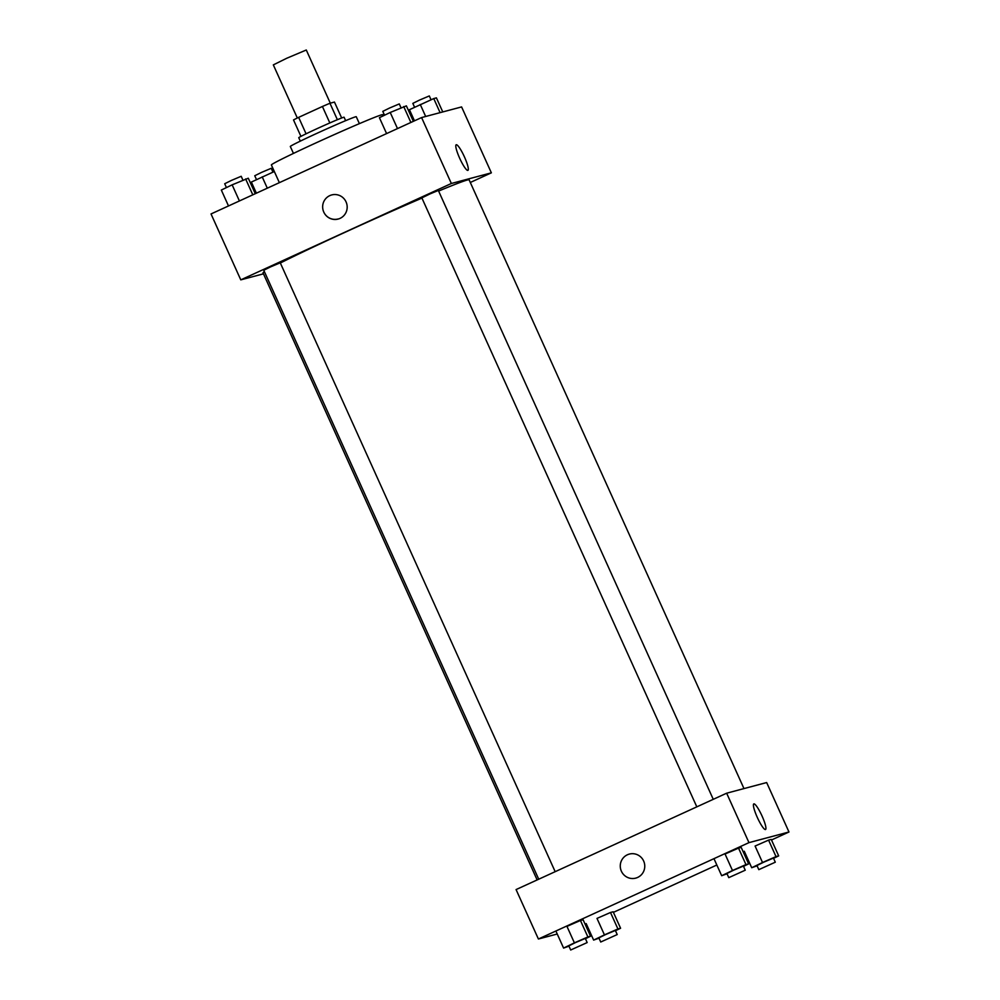 <?xml version="1.0" encoding="UTF-8"?>
<svg xmlns="http://www.w3.org/2000/svg" width="1000" height="1000" viewBox="0 0 1000 1000"><rect width="100%" height="100%" fill="white"/><g stroke="black" fill="none" stroke-linecap="round" stroke-linejoin="round"><path stroke-width="1.5" d="M330.3 103.162L306.288 50L286.725 58.263L273.325 64.887L297.312 118.012M337.388 119.712L329.95 103.263L334.462 102.062L341.662 117.987M306.075 133.812L298.65 117.362A24.288 0.712 155.7 0 0 293.512 119.938L300.938 136.387M298.65 117.362L322.413 106.487A24.288 0.712 155.7 0 1 329.95 103.263M329.837 122.95L322.413 106.487M300.3 141.137L298.762 137.713A24.875 0.725 -24.3 0 1 321.125 126.812A24.875 0.725 -24.3 0 1 344.1 117.238L345.637 120.662M293.45 153.412L290.312 146.488A36.175 1.062 -24.3 0 1 322.85 130.638A36.175 1.062 -24.3 0 1 356.262 116.713L359.387 123.637M279.363 182.662L271.375 164.963A61.05 1.787 -24.3 0 1 326.275 138.212A61.05 1.787 -24.3 0 1 382.65 114.712L383.175 115.875M263.463 273.825L240.775 279.862L211.025 213.95L421.587 117.562L461.6 106.925L491.362 172.838L470.3 182.475M456.262 144.738A14.075 2.45 -114.6 0 1 464.363 156.738A14.075 2.45 -114.6 0 1 467.912 170.362A14.075 2.45 -114.6 0 1 459.825 158.575A14.075 2.45 -114.6 0 1 456.2 144.762A14.075 2.45 -114.6 0 1 456.262 144.738M240.775 279.862L451.35 183.487L421.587 117.562M451.35 183.487L491.362 172.838M331.712 194.938A12.438 12.237 -104.9 0 0 323.762 212.05A12.438 12.237 75.1 0 1 331.712 194.938A12.438 12.237 75.1 0 1 346.737 203.812A12.438 12.237 75.1 0 1 323.762 212.05A12.438 12.237 -104.9 0 0 338.1 218.975M713.263 799.325L438.338 190.45L429.988 193.925L421.85 197.887L696.812 806.85M555.175 871.688L280.25 262.8L270.462 266.938L263.762 270.25L538.725 879.212M421.95 198.1A113.05 3.3 155.7 0 0 346.838 231.475A113.05 3.3 155.7 0 0 280.338 263.012M264.387 271.625A113.05 3.3 155.7 0 0 263.038 272.875L537.137 879.938M743.975 788.587L469.113 179.825A113.05 3.3 155.7 0 0 438.612 191.062M557.238 934.013L538.4 939.013L516.075 889.575L726.65 793.2L766.663 782.55L788.975 831.988L771.5 839.987M725.05 854.025L738.525 848.112L725.05 854.025L732.487 870.5L745.962 864.587L748.637 863.888L743.512 866.35M741.188 847.4L738.525 848.112L741.188 847.4L748.637 863.888M755.088 846.038L768.575 840.125L755.088 846.038L762.525 862.513L776.012 856.6L778.675 855.888L773.562 858.35M771.237 839.412L768.575 840.125L771.237 839.412L778.675 855.888M597 918.4L610.487 912.487L597 918.4L604.438 934.875L617.925 928.962L620.588 928.25L615.475 930.713M613.15 911.775L610.487 912.487L613.15 911.775L620.588 928.25M538.4 939.013L748.962 842.638L788.975 831.988M744.725 852.25L743.612 852.763M716.838 865.013L613.413 912.35M586.638 924.613L585.525 925.113M566.962 926.388L580.438 920.475L566.962 926.388L574.4 942.862L587.888 936.95L590.55 936.237L585.425 938.7M583.112 919.762L580.438 920.475L583.112 919.762L590.55 936.237M757.275 817.35A14.075 2.45 -114.6 0 1 753.812 803.913A14.075 2.45 -114.6 0 1 761.9 815.7A14.075 2.45 -114.6 0 1 765.537 829.513A14.075 2.45 -114.6 0 1 757.275 817.35M748.962 842.638L726.65 793.2M637.638 877.438A12.438 12.237 75.1 0 1 620.688 869.25A12.438 12.237 75.1 0 1 629.325 854.087A12.438 12.237 75.1 0 1 637.638 877.438M629.325 854.087A12.438 12.237 -104.9 0 0 620.688 869.25A12.438 12.237 -104.9 0 0 635.725 878.125M727.038 873.812L721.675 875.713L732.487 870.5M745.25 870.2L743.4 866.075L733.612 870.2L726.912 873.512L728.775 877.638L745.25 870.2L728.775 877.638M721.675 875.713L714.225 859.237M745.962 864.587L738.525 848.112M757.087 865.825L751.712 867.725L762.525 862.513M775.3 862.2L773.438 858.088L763.65 862.212L756.95 865.525L758.812 869.65L775.3 862.2L758.812 869.65M751.712 867.725L744.275 851.237M776.012 856.6L768.575 840.125M568.962 946.175L563.587 948.075L574.4 942.862M587.175 942.562L585.312 938.438L575.525 942.562L568.825 945.875L570.688 950L587.175 942.562L570.688 950M563.587 948.075L556.15 931.6M587.888 936.95L580.438 920.475M599 938.188L593.625 940.088L604.438 934.875M617.212 934.562L615.35 930.45L605.575 934.575L598.862 937.887L600.725 942.013L617.212 934.562L600.725 942.013M593.625 940.088L586.188 923.6M617.925 928.962L610.487 912.487M386.587 133.588L379.412 117.688L390.225 112.475L406.375 105.862L413.363 121.337M397.5 128.588L390.225 112.475M410.887 122.463L403.713 106.562M401 107.75L399.275 103.925L389.487 108.062L382.788 111.375L384.525 115.225M414.475 120.825L409.45 109.7L433.75 98.575L436.413 97.863L442.762 111.938M425.675 116.475L420.262 104.488M440.1 112.638L433.75 98.575M431.037 99.763L429.312 95.938L419.538 100.075L412.825 103.387L414.575 107.238M228.5 205.95L221.325 190.05L232.138 184.838L248.287 178.225L255.275 193.688M239.412 200.95L232.138 184.838M252.8 194.825L245.625 178.925M242.913 180.113L241.188 176.287L231.4 180.425L224.7 183.738L226.438 187.587M256.388 193.188L251.363 182.062L274.337 171.525M267.3 188.188L262.188 176.85M272.962 172.125L271.225 168.3L261.45 172.438L254.75 175.75L256.488 179.6"/></g></svg>
